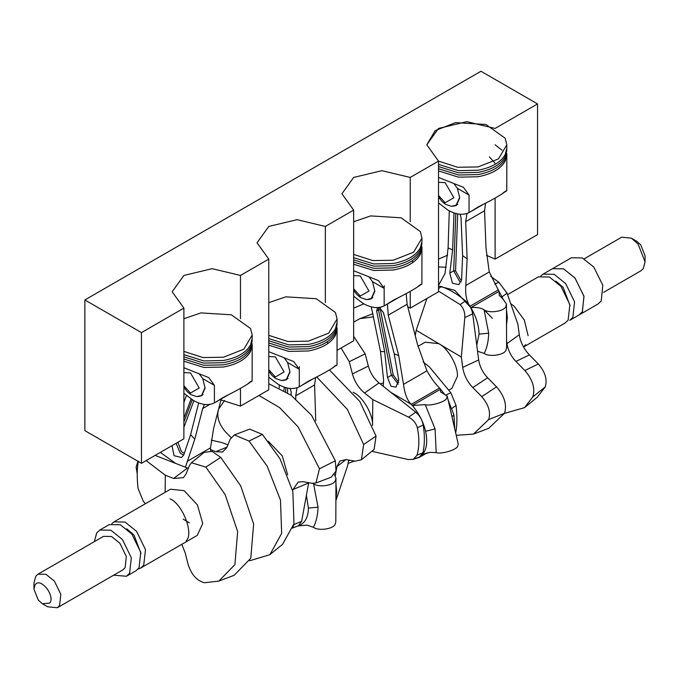 <?xml version="1.0" encoding="UTF-8"?>
<svg xmlns="http://www.w3.org/2000/svg" width="679" height="679" viewBox="0 0 679 679"><rect width="100%" height="100%" fill="white"/><g stroke="black" fill="none" stroke-linecap="round" stroke-linejoin="round"><path stroke-width="1.02" d="M111.814 523.594L113.962 521.871L125.038 522.041L136.564 531.351L145.476 549.608L143.736 565.157L140.638 568.077L138.075 569.07M126.744 528.848L134.026 535.086L140.986 553.521M94.305 541.664L96.724 532.956L99.821 530.044L109.251 524.595L120.319 524.765L131.853 534.076L140.757 552.333L139.017 567.882L135.927 570.801L126.498 576.242L113.673 575.206M99.821 530.044L110.889 530.206L122.424 539.516L131.327 557.782L129.587 573.322L126.498 576.242M33.95 589.083L33.95 583.057L35.715 576.31L37.965 574.188L103.471 536.368L111.509 536.495L119.886 543.251L126.345 556.508L125.089 567.797L122.84 569.91L57.325 607.739L47.64 606.78L42.421 603.767L38.262 600.1L33.95 589.083L35.045 584.908C40.002 576.522 55.576 595.653 49.805 603.045L42.421 603.767M37.965 574.188L45.994 574.315L54.371 581.071L60.838 594.329L59.574 605.617L57.325 607.739M113.962 521.871L170.548 489.203L184.145 490.671L197.402 504.913L202.749 523.484L197.224 535.408L140.638 568.077M165.133 492.334L165.328 475.241L173.637 478.483L183.389 477.668L186.038 473.95L189.424 465.582L191.453 462.73L205.839 467.093L225.156 494.626L237.65 531.564L234.9 564.639L218.816 581.114L204.489 582.743C197.037 580.842 191.631 574.892 188.27 564.903L185.121 552.664L181.785 544.32M145.399 503.725L143.277 501.161L138.066 488.49C136.835 478.033 136.937 468.892 138.38 461.066M155.118 455.405L187.48 468.018L173.637 478.483M188.321 468.315L187.48 468.018M191.453 462.73L204.167 452.367L212.052 451.374L220.734 457.391L240.706 485.858L253.632 524.052L250.78 558.248L234.145 575.291L218.816 581.114M210.549 449.642L215.778 451.679L222.534 452.036L226.735 447.682L230.122 439.313L234.323 434.95L249.023 441.053L267.203 466.218L280.478 500.1L281.666 533.414L269.894 554.658L249.609 560.795M211.245 440.145L221.914 442.572L227.864 444.889M234.323 434.95L249.66 429.128L262.425 434.424L280.003 458.766L292.844 491.528L293.99 523.747L282.608 544.286L269.894 554.658M287.624 474.774L282.286 455.906L268.256 441.231M292.547 490.255L298.157 482.073L303.106 481.708L312.128 483.278L315.922 482.998L319.469 468.782L298.073 426.853L279.57 407.587L258.945 395.467M224.596 400.5L218.638 409.013C216.363 416.235 218.663 423.883 225.538 431.946L231.064 437.556M292.225 528.143L298.395 525.801L301.646 521.319L308.631 482.964L292.649 489.669M315.922 482.998L331.259 477.176L336.012 471.022L335.341 460.803L311.576 415.336L291.045 395.161L268.765 383.703M335.265 475.733L336.92 466.626L339.924 460.99L346.154 459.59L355.185 461.168L361.415 459.768L363.63 444.465L347.308 409.327L316.745 376.972M335.884 500.593L347.665 465.641L348.683 460.031M361.415 459.768L374.129 449.396L376.056 436.113L359.828 401.459L329.434 369.979M293.014 527.634L293.769 524.629L301.646 521.319M341.104 348.03L349.269 361.695L352.418 373.942C354.608 381.7 358.656 388.057 364.547 393.005L372.805 399.6L372.508 425.478C373.475 415.276 363.24 397.232 353.903 392.666L353.131 392.224M372.202 451.357L408.104 459.522L413.29 459.31L419.732 456.857L422.907 452.774C424.757 444.558 424.859 435.298 423.229 425.02C422.211 419.868 419.715 415.59 415.752 412.187L379.035 382.931L364.547 393.005M372.805 399.6L408.605 417.161C413.155 419.554 416.066 423.102 417.347 427.795C419.461 437.734 419.359 446.875 417.025 455.219L413.29 459.31M352.418 373.942L368.324 366.074L365.175 353.835L353.649 336.36M368.324 366.074C370.259 372.941 373.832 378.559 379.035 382.931M373.603 316.855L359.972 318.638L353.649 322.075M455.702 433.024L455.736 432.863C457.179 425.037 457.29 415.896 456.059 405.448L450.848 392.768L429.391 366.923L423.144 361.949M165.328 475.241L146.121 460.6M448.717 390.204L451.866 388.396L457.383 376.472C458.35 366.27 448.123 348.225 438.778 343.659L425.19 342.191L418.001 346.341M461.338 357.035L464.801 317.577L472.677 313.902L478.678 359.955C479.722 366.601 482.701 372.542 487.624 377.77L472.813 387.573C467.245 381.649 463.876 374.927 462.696 367.407L461.338 357.035L416.21 330.283L415.234 335.672M603.563 292.369L641.035 270.734L643.285 268.612L645.05 261.865L638.082 244.075L631.36 238.151L621.675 237.192L584.195 258.826M631.36 238.151L636.579 241.164L640.738 244.83L645.05 255.839L645.05 261.865M543.073 274.129L571.37 257.791L582.319 257.91L593.752 267L602.808 285.214L601.255 300.89L598.046 303.997L579.179 314.886L582.395 311.78L583.94 296.103L574.884 277.889L563.46 268.799L552.502 268.68L563.578 268.85L575.105 278.161L584.008 296.426L582.276 311.967L579.179 314.886L569.749 320.335L572.838 317.416L574.578 301.866L565.675 283.61L554.14 274.299L543.073 274.129L540.925 275.852M555.855 281.106L563.137 287.336L570.097 305.779M507.553 294.635L538.362 276.854L549.43 277.024L560.964 286.326L569.868 304.591L568.128 320.132L565.038 323.051L523.526 347.02M456.229 435.307L473.45 434.102L488.651 419.58C490.934 412.357 488.634 404.709 481.759 396.646L496.561 386.852L487.624 377.77M472.813 387.573L481.759 396.646M438.524 291.13L460.15 304.591C463.545 308.147 465.098 312.476 464.801 317.577M416.21 330.283L426.921 298.48M473.45 434.102L488.787 428.279L504.505 413.256C507.128 404.939 504.48 396.137 496.561 386.852M472.677 313.902C471.829 308.801 469.435 304.464 465.514 300.899C457.468 294.126 449.405 289.339 441.316 286.555L438.524 286.165M503.343 413.723L524.528 407.638L532.794 396.926C535.425 388.609 532.777 379.807 524.859 370.513L515.913 361.44C510.998 356.203 508.011 350.271 506.967 343.616L519.274 334.739C520.462 342.258 523.832 348.981 529.399 354.896L538.345 363.978L524.859 370.513M506.585 340.646L506.967 343.616M524.528 407.638L537.242 397.274L545.237 386.911C547.52 379.688 545.22 372.041 538.345 363.978M490.756 276.421L498.861 282.243L507.043 293.184L517.924 324.367L519.274 334.739M413.8 459.114L419.138 457.459L423.323 453.538C426.879 448.098 427.643 440.671 425.606 431.284C423.323 421.837 418.892 413.248 412.323 405.524L411.27 404.344L390.781 392.292M454.726 428.729L453.903 414.945L448.148 400.058M444.244 393.803L439.559 388.006L411.27 404.344C407.281 400.483 404.701 393.82 403.513 384.348L398.7 355.575L394.21 353.844L383.406 312.484L379.12 307.451M371.277 306.866L380.503 351.476L383.61 379.867L383.185 386.232M406.195 293.786L407.111 304.268L417.568 344.686L426.955 370.819C431.309 378.458 435.511 384.187 439.559 388.006M377.575 307.595L376.65 310.965L384.645 351.688L387.497 377.49L390.951 386.224L395.967 387.14L398.768 380.028L394.21 353.844M387.42 304.022L388.252 315.158L398.7 355.575M383.559 382.922L380.215 383.864M446.689 398.284L447.249 396.129L440.518 391.902L440.62 389.186L412.323 405.524L425.19 404.633C430.265 406.398 445.492 401.9 446.689 398.284M425.606 431.284L435.061 428.907L436.19 452.647C441.265 454.412 456.492 449.914 457.688 446.298L458.257 444.151L447.249 396.129M435.061 428.907L425.19 404.633M436.19 452.647L429.985 452.324L423.221 454.412L421.735 455.456L425.241 453.436M183.89 318.731L200.916 312.9L231.361 314.793L250.576 328.56L252.198 335.07L243.829 349.201L223.45 357.23L203.021 357.553L183.89 351.399M229.477 394.185L215.667 402.163L223.162 397.461M223.45 397.291C238.363 389.848 247.648 384.535 251.298 381.335L250.661 381.581M252.13 381.097L251.298 381.335L252.13 381.097L252.198 344.873L250.576 351.374C246.112 359.233 237.064 364.453 223.45 367.033L203.887 367.466L183.89 361.203M183.89 393.243L193.32 400.406C201.417 404.947 208.453 405.77 214.411 402.876L215.667 402.163M199.193 373.773L202.749 378.627L214.411 385.358L208.801 377.609L183.89 367.738M198.217 396.561L201.655 395.789L205.109 388.159L202.749 378.627M214.411 402.876L214.411 385.358M252.147 339.424L250.576 347.02C246.112 354.879 237.064 360.099 223.45 362.679L203.887 363.112L183.89 356.848M252.198 340.51L250.576 349.193C246.112 357.061 237.064 362.28 223.45 364.861L203.887 365.294L183.89 359.021M252.198 335.07L252.198 338.337L250.576 344.839C246.112 352.698 237.064 357.918 223.45 360.498L203.887 360.931L183.89 354.667M252.147 343.778L252.198 344.873M353.649 221.744L370.675 215.914L401.119 217.806L420.335 231.573L421.948 238.083L413.587 252.215L393.2 260.244L372.771 260.566L353.649 254.413M384.297 285.723L384.059 288.312M399.235 297.198L385.426 305.177L392.92 300.474M393.2 300.305C408.121 292.861 417.407 287.548 421.056 284.348L420.411 284.594M421.888 284.111L421.056 284.348L421.888 284.111L421.948 247.877L420.335 254.387C415.862 262.247 406.823 267.467 393.2 270.047L373.645 270.48L353.649 264.216M353.649 296.256L363.078 303.42C371.175 307.96 378.203 308.784 384.17 305.889L385.426 305.177M368.952 276.786L372.508 281.641L384.17 288.371L378.559 280.622L353.649 270.751M367.976 299.575L371.413 298.802L374.867 291.172L372.508 281.641M384.17 305.889L384.17 288.371M421.905 242.437L420.335 250.033C415.862 257.893 406.823 263.113 393.2 265.693L373.645 266.126L353.649 259.862M421.948 243.523L420.335 252.206C415.862 260.074 406.823 265.294 393.2 267.874L373.645 268.307L353.649 262.035M421.948 238.083L421.948 241.351L420.335 247.852C415.862 255.711 406.823 260.931 393.2 263.511L373.645 263.944L353.649 257.68M421.905 246.791L421.948 247.877M175.683 463.418L160.32 452.401M204.498 404.421L202.698 408.546L194.763 439.228L185.418 467.211M221.227 398.955L213.622 428.339L210.515 447.868L210.702 451.017M171.999 445.662L174.07 455.694L181.531 457.519L183.78 454.871L190.612 434.662L198.658 402.953M186.436 395.526L183.89 402.426M183.89 418.179L191.062 399.006M137.93 461.27L136.131 467.033L137.217 473.772M189.424 522.898L183.211 519.138M337.013 350.389L353.649 340.79L353.649 210.108L341.927 193.77L353.649 177.44L381.938 170.675L410.235 177.44L438.524 161.101L426.802 144.771L435.18 130.64L455.55 122.61L486.003 124.503L505.21 138.27L506.831 144.771L498.462 158.911L478.084 166.941L457.654 167.263L438.524 161.11L438.524 291.783L410.235 308.122L410.235 291.597M484.11 203.895L470.301 211.873L477.804 207.163M478.084 207.002C492.996 199.558 502.282 194.236 505.94 191.037L505.295 191.291M506.772 190.799L505.94 191.037L506.772 190.799L506.831 154.574L505.21 161.076C500.746 168.944 491.698 174.163 478.084 176.744L458.529 177.177L438.524 170.913M438.524 202.953L447.953 210.117C456.059 214.657 463.086 215.481 469.045 212.578L470.301 211.873M453.827 183.474L457.383 188.338L469.045 195.068L463.443 187.319L438.524 177.448M452.851 206.263L456.288 205.499L459.742 197.861L457.383 188.338M495.11 144.771L502.036 150.229M469.045 212.578L469.045 195.068M506.789 149.134L505.21 156.722C500.746 164.59 491.698 169.809 478.084 172.39L458.529 172.822L438.524 166.55M506.831 150.22L505.21 158.903C500.746 166.762 491.698 171.982 478.084 174.562L458.529 174.995L438.524 168.732M506.831 144.771L506.831 148.039L505.21 154.549C500.746 162.408 491.698 167.628 478.084 170.208L458.529 170.641L438.524 164.377M506.789 153.488L506.831 154.574M308.41 508.079L318.035 507.179C317.806 515.047 316.27 521.752 313.435 527.311L307.001 525.122L297.954 525.953L300.194 525.088C305.508 522.202 308.249 516.532 308.41 508.079L306.39 495.229M335.893 498.564L336.699 491.749L335.944 484.017M279.341 384.976L279.264 387.819M297.037 387.751L295.721 395.823L295.823 398.972M315.642 377.507L314.589 384.934L315.743 420.861M283.873 390.357L284.467 387.217M291.189 395.271L291.062 391.605L290.111 388.439M284.034 387.064L283.992 387.488M299.184 369.232L299.422 366.702M318.035 507.179L313.579 483.838C318.918 487.845 334.391 485.392 335.426 480.384L335.961 478.22L334.467 474.646M313.435 527.311C318.774 531.317 334.246 528.873 335.273 523.857L335.816 521.693L335.961 478.22M313.579 483.838L312.612 483.355M268.765 302.673L285.8 296.842L316.244 298.735L335.451 312.501L337.073 319.003L328.704 333.143L308.325 341.172L287.896 341.495L268.765 335.341M314.352 378.127L300.551 386.105L308.045 381.394M308.325 381.233C323.238 373.789 332.523 368.468 336.181 365.268L335.536 365.523M337.013 365.03L336.181 365.268L337.013 365.03L337.073 328.806L335.451 335.307C330.987 343.175 321.948 348.395 308.325 350.975L288.77 351.408L268.765 345.144M268.765 377.184L278.195 384.348C286.3 388.889 293.328 389.712 299.286 386.809L300.551 386.105M284.077 357.706L287.633 362.561L299.286 369.291L293.684 361.551L268.765 351.671M283.092 380.495L286.538 379.722L289.984 372.092L287.633 362.561M299.286 386.809L299.286 369.291M337.03 323.357L335.451 330.953C330.987 338.813 321.948 344.041 308.325 346.613L288.77 347.045L268.765 340.782M337.073 324.452L335.451 333.134C330.987 340.994 321.948 346.214 308.325 348.794L288.77 349.227L268.765 342.963M337.073 319.003L337.073 322.27L335.451 328.772C330.987 336.64 321.948 341.86 308.325 344.44L288.77 344.873L268.765 338.609M337.03 327.719L337.073 328.806M476.76 345.221L479.051 334.127L488.676 333.185L484.076 309.794L492.36 318.307M479.051 334.127C478.89 325.487 476.149 316.66 470.844 307.646L454.718 290.306L438.524 286.088M506.526 324.876L507.34 317.789L506.475 309.743M503.088 299.015L498.267 289.908L469.97 306.246C466.532 301.434 465.149 294.516 465.819 285.486L467.135 258.869L462.611 255.593L461.024 217.458L460.014 214.225M449.294 210.855L448.098 247.971L445.008 273.561L438.532 285.35M485.587 203.182L484.56 210.753L485.994 247.979L489.253 271.956L498.267 289.908M454.005 212.909L452.613 249.864L449.812 273.094L452.426 283.185L458.775 284.628L461.593 279.841L462.611 255.593M466.965 213.461L465.692 221.643L467.135 258.869M446.145 267.271L438.524 266.923M505.923 306.263L506.458 304.09L502.927 298.913L499.277 295.416L499.133 291.308L470.844 307.646C476.352 307.061 480.766 307.782 484.076 309.794C489.415 313.74 504.887 311.245 505.923 306.263M488.676 333.185C488.498 341.079 487.013 347.835 484.229 353.436C489.559 357.392 505.04 354.888 506.067 349.906L506.61 347.733L506.458 304.09M484.229 353.436L477.541 351.247M84.867 430.63L141.453 463.299L141.453 332.617L84.867 299.948L84.867 430.63M84.867 299.948L480.961 71.261L537.547 103.929L537.547 234.611L495.11 259.115L495.11 198.293M537.547 103.929L495.11 128.441M438.524 259.115L447.665 255.168M486.487 255.329L495.11 259.115M426.802 144.771L438.524 128.433L466.821 121.668L495.11 128.433M410.235 177.44L410.235 221.744M353.649 308.122L363.842 303.853M407.773 306.815L410.235 308.122M353.649 210.108L325.351 226.447L325.351 302.673M325.351 226.447L297.062 219.673L268.765 226.447L257.052 242.776L268.765 259.115L268.765 389.797L240.476 406.127L240.476 388.583M268.765 259.115L240.476 275.445L240.476 318.731M220.972 399.923L240.476 406.127M240.476 275.445L212.179 268.68L183.89 275.445L172.169 291.783L183.89 308.113L183.89 438.795L141.453 463.299M183.89 308.113L141.453 332.617M169.996 498.836C182.447 503.699 194.177 534.017 186.173 540.654M226.956 447.138L215.778 451.679M345.967 459.556L336.92 466.626M376.056 436.113L363.63 444.465M319.469 468.782L335.341 460.803M348.539 460.846L349.991 460.26M349.269 361.695L365.175 353.835M408.605 417.161L415.752 412.187M262.425 434.424L249.023 441.053M417.025 455.219L422.907 452.774M417.347 427.795L423.229 425.02M450.848 392.768L446.358 394.805M456.059 405.448L451.518 408.682M205.839 467.093L220.734 457.391M510.659 303.547L514.173 306.263L524.307 320.013L528.118 335.638M525.69 344.635L523.492 346.961M462.696 367.407L478.678 359.955M488.651 419.58L504.505 413.256M460.15 304.591L465.514 300.899M438.524 288.677L441.316 286.555M545.237 386.911L532.794 396.926M529.399 354.896L515.913 361.44M507.043 293.184L502.07 296.774M498.861 282.243L494.719 284.145M426.955 370.819L403.513 384.348M384.645 351.688L380.503 351.476M407.111 304.268L388.252 315.158M376.65 310.965L378.534 309.879L391.376 375.258L398.267 384.221M387.497 377.49L391.376 375.258L393.234 374.969L398.726 382.387M378.644 307.502L378.534 309.879L380.393 309.59L393.234 374.969M380.401 308.054L380.393 309.59M453.903 414.945L451.985 416.779M183.89 385.757L190.493 393.056L199.21 388.023L190.493 372.907L183.89 372.584M183.89 387.259L187.345 391.758L190.774 394.558L196.723 396.604L201.493 395.501L204.871 388.023M251.298 381.335L249.6 382.319M226.362 395.73L220.59 399.065M353.649 288.77L360.252 296.069L368.969 291.036L360.252 275.92L353.649 275.598M353.649 290.272L357.103 294.771L360.532 297.572L366.482 299.617L371.243 298.514L374.63 291.036M421.056 284.348L419.359 285.333M396.12 298.743L390.349 302.079M210.515 447.868L187.081 461.397M194.763 439.228L190.612 434.662M209.989 404.336L202.698 408.546M192.259 399.77L183.89 422.134M176.116 443.285L180.224 453.173L183.661 455.151M177.898 442.258L181.446 451.739L184.374 453.419M193.863 400.712L183.89 427.363M178.433 441.953L178.221 442.496M438.524 195.467L445.127 202.766L453.852 197.725L445.127 182.617L438.524 182.295M438.524 196.961L441.987 201.468L445.407 204.269L451.365 206.306L456.127 205.202L459.513 197.725M505.94 191.037L504.234 192.021M480.995 205.44L475.224 208.767M314.589 384.934L295.721 395.823M285.825 387.633L285.664 391.452M287.692 388.082L287.497 392.649M336.699 491.749L335.918 492.402M268.765 369.69L275.368 376.998L284.094 371.956L275.368 356.848L268.765 356.526M268.765 371.192L272.228 375.699L275.649 378.492L281.607 380.537L286.368 379.434L289.755 371.956M336.181 365.268L334.475 366.253M311.237 379.671L305.474 382.998M489.253 271.956L465.819 285.486M452.613 249.864L448.098 247.971M484.56 210.753L465.692 221.643M453.954 213.41L454.514 213.079M449.812 273.094L453.691 270.853L459.598 281.361L461.033 281.972M455.796 213.461L453.691 270.853L455.575 270.904L460.54 279.723L461.542 280.181M457.671 213.902L455.575 270.904M507.34 317.789L506.509 318.493M348.064 463.434L354.404 461.024M359.972 318.638L372.975 313.698M427.286 452.757L419.138 457.459M201.493 395.501L203.148 394.541M252.045 381.165L248.251 383.355M371.243 298.514L372.907 297.555M412.798 262.586L412.221 260.804M421.803 284.178L418.001 286.368M456.127 205.202L457.782 204.252M494.991 163.172L489.398 156.874M506.678 190.875L502.884 193.065M286.368 379.434L288.023 378.483M327.915 343.515L327.337 341.732M336.92 365.098L333.126 367.297"/></g></svg>
